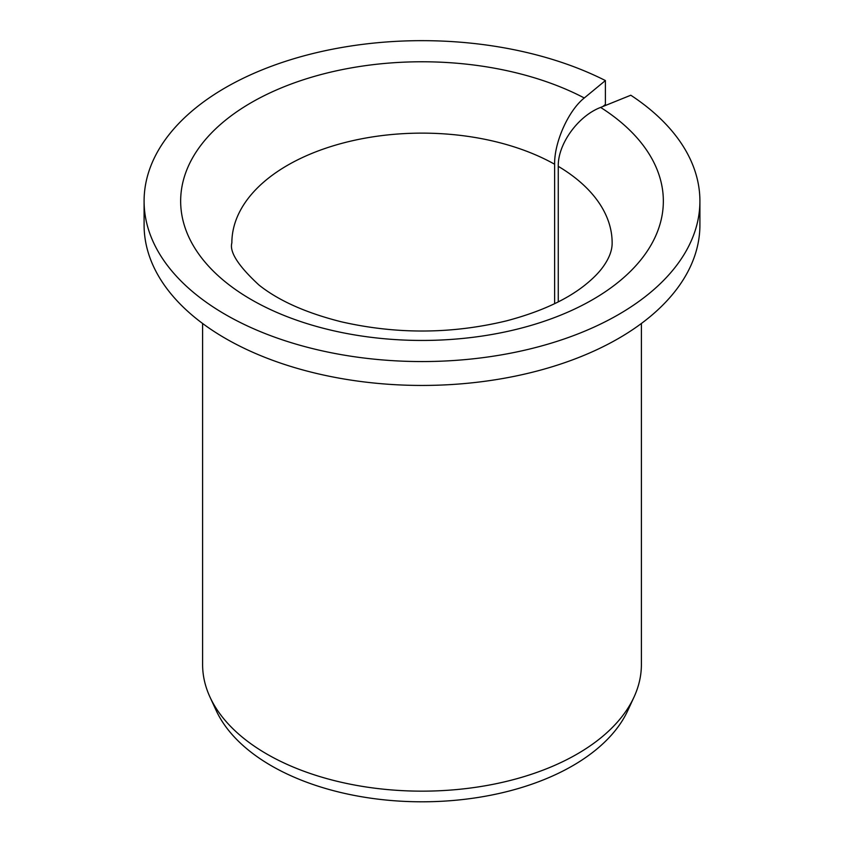 <?xml version="1.0" encoding="UTF-8"?>
<svg xmlns="http://www.w3.org/2000/svg" width="844" height="844" viewBox="0 0 844 844"><rect width="100%" height="100%" fill="white"/><g stroke="black" fill="none" stroke-linecap="round" stroke-linejoin="round"><path stroke-width="1.27" d="M558.264 301.867L558.264 166.342C557.736 144.071 578.087 115.976 600.633 107.42A241.342 139.334 180 0 1 480.732 336.26A241.342 139.334 180 0 1 187.917 167.196A241.342 139.334 180 0 1 584.291 97.978C568.497 110.437 554.255 142.066 554.624 164.242L554.624 303.671M602.943 106.481L605.401 104.445L605.401 80.56A277.908 160.444 180 0 0 307.406 54.934A277.908 160.444 180 0 0 144.092 201.115A277.908 160.444 180 0 0 422 361.559A277.908 160.444 180 0 0 699.908 201.115A277.908 160.444 180 0 0 630.795 95.224L600.633 107.42M699.908 201.115L699.908 225A277.908 160.444 180 0 1 422 385.444A277.908 160.444 180 0 1 144.092 225L144.092 201.115M605.401 80.56L584.291 97.978M641.398 323.474L641.398 664.492A219.398 126.674 180 0 1 634.013 697.091A219.398 126.674 180 0 1 422 791.155A219.398 126.674 180 0 1 209.987 697.091A219.398 126.674 180 0 1 202.602 664.492L202.602 323.474M634.013 697.091L627.841 710.469A213.015 122.981 180 0 1 422 801.8A213.015 122.981 180 0 1 216.159 710.469L209.987 697.091M558.264 166.342A190.143 109.783 180 0 1 612.143 242.914C612.216 250.172 609.326 257.958 603.471 266.261C599.261 272.306 593.037 278.625 584.797 285.209C566.018 300.105 539.949 311.985 506.579 320.836C451.667 334.108 396.48 334.414 341.039 321.733C305.866 312.839 278.509 300.601 258.96 285.019C238.356 265.987 229.325 251.945 231.857 242.914A190.143 109.783 180 0 1 348.044 141.771A190.143 109.783 180 0 1 554.624 164.242"/></g></svg>
